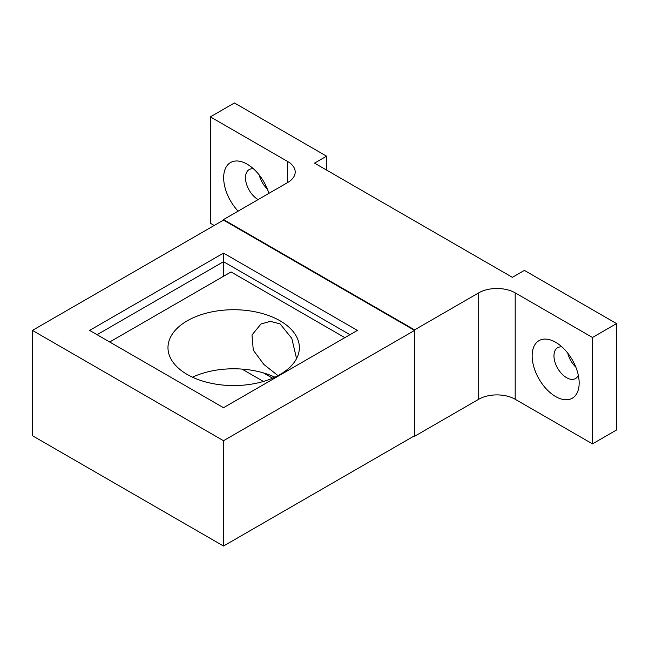 <?xml version="1.0" encoding="UTF-8"?>
<svg xmlns="http://www.w3.org/2000/svg" width="649" height="649" viewBox="0 0 649 649"><rect width="100%" height="100%" fill="white"/><g stroke="black" fill="none" stroke-linecap="round" stroke-linejoin="round"><path stroke-width="0.97" d="M238.118 211.144A33.245 19.194 60 0 1 224.124 172.683A33.245 19.194 60 0 1 247.172 164.181L247.172 164.181A33.245 19.194 60 0 1 268.864 193.394M253.491 168.829A17.815 10.287 -120 0 0 249.167 169.6A17.815 10.287 -120 0 0 246.442 183.878A17.815 10.287 -120 0 0 258.075 199.576A17.815 10.287 -120 0 0 258.115 199.6M259.267 175.035A17.815 10.287 -120 0 0 267.331 188.997M561.977 346.931A17.815 10.287 -120 0 0 557.653 347.702A17.815 10.287 -120 0 0 554.927 361.98A17.815 10.287 -120 0 0 566.569 377.677A17.815 10.287 -120 0 0 575.476 378.562A17.815 10.287 -120 0 0 578.3 375.203M567.753 353.137A17.815 10.287 -120 0 0 575.817 367.099M555.658 396.571A33.245 19.194 60 0 1 532.148 355.855A33.245 19.194 60 0 1 555.658 342.283L555.658 342.283A33.245 19.194 60 0 1 579.168 382.999A33.245 19.194 60 0 1 555.658 396.571M414.086 436.006L414.581 436.29L478.702 399.265A25.798 14.895 180 0 1 515.184 399.265L592.48 443.884L616.55 429.987L616.55 323.583L524.4 270.39L512.369 277.334L314.53 163.118L326.569 156.166L234.419 102.964L210.349 116.869L287.645 161.487A25.798 14.895 180 0 1 295.198 172.017A25.798 14.895 180 0 1 287.645 182.547L223.516 219.573L414.581 329.887L414.581 436.29M223.516 219.573L223.516 220.092L414.581 330.406L414.581 435.722L223.516 546.036L32.45 435.722L32.45 330.406L223.516 440.712L414.581 330.406M210.349 116.869L210.349 223.264L214.186 225.479M414.581 329.887L478.702 292.861A25.798 14.895 180 0 1 515.184 292.861L592.48 337.488L616.55 323.583M326.569 156.166L326.569 170.062M592.48 337.488L592.48 443.884M278.015 375.625L263.908 364.511L253.288 350.168L251.99 334.981L260.971 323.997L270.39 321.344L280.117 323.916L291.799 338.372L296.561 358.597M192.453 377.183A65.687 37.926 180 0 1 274.884 377.183M187.22 374.465A65.687 37.926 180 0 1 167.977 347.645A65.687 37.926 180 0 1 208.532 312.607A65.687 37.926 180 0 1 280.117 320.833A65.687 37.926 180 0 1 299.359 347.645A65.687 37.926 180 0 1 258.805 382.683A65.687 37.926 180 0 1 187.22 374.465M357.412 330.406L223.516 407.71L89.619 330.406L223.516 253.102L357.412 330.406M223.516 220.092L32.45 330.406M263.421 381.458L242.004 369.094M223.516 440.712L223.516 546.036M223.516 253.102L223.516 261.701L349.965 334.706M97.066 334.706L223.516 261.701L223.516 276.296M272.596 378.197L263.405 372.891M344.846 337.658L231.036 271.947L109.705 341.999M478.702 292.861L478.702 399.265M287.645 161.487L287.645 182.547M515.184 292.861L515.184 399.265"/></g></svg>
